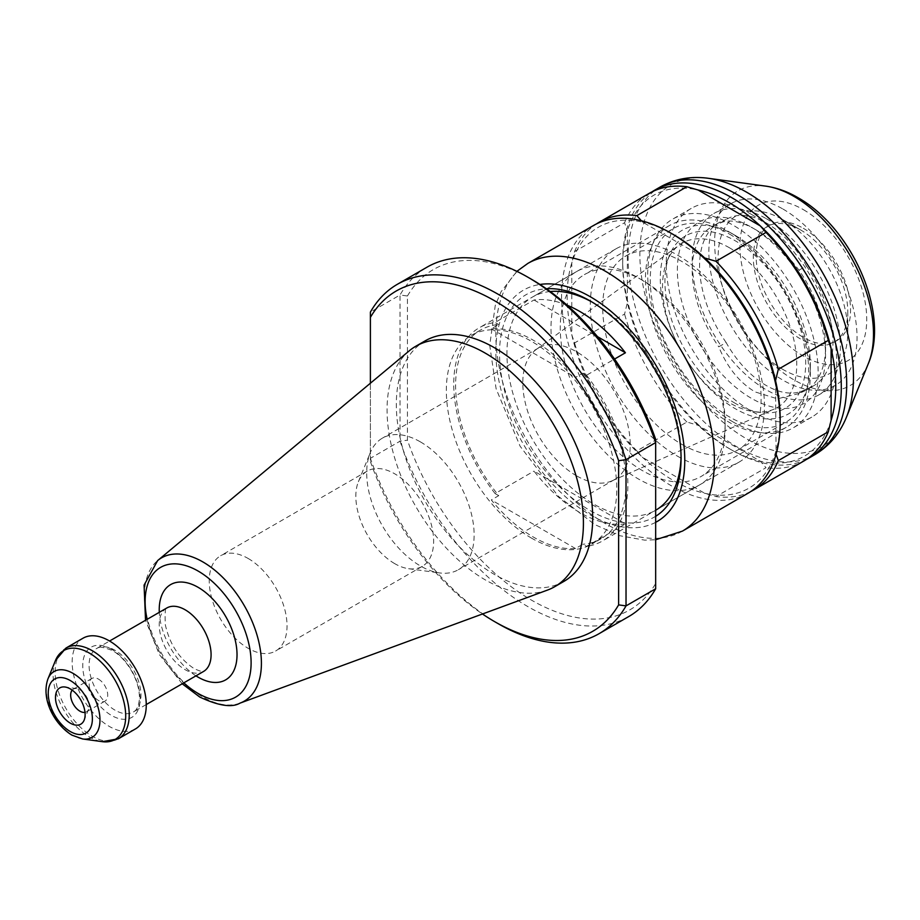 <?xml version="1.0" encoding="UTF-8"?>
<svg xmlns="http://www.w3.org/2000/svg" width="920" height="920" viewBox="0 0 920 920"><rect width="100%" height="100%" fill="white"/><g stroke="black" fill="none" stroke-linecap="round" stroke-linejoin="round"><path stroke-width="0.69" stroke-dasharray="4.6 3.45" d="M735.321 235.474L735.321 235.474A106.099 61.261 60 0 1 810.336 365.424A106.099 61.261 60 0 1 735.321 408.733A106.099 61.261 60 0 1 660.295 278.794A106.099 61.261 60 0 1 735.321 235.474L727.904 231.196A116.575 67.309 -120 0 0 669.622 225.423A116.575 67.309 -120 0 0 651.751 318.837A116.575 67.309 -120 0 0 727.904 421.567A116.575 67.309 -120 0 0 786.197 427.34A116.575 67.309 -120 0 0 810.336 373.98A116.575 67.309 -120 0 0 727.904 231.196L735.321 235.474M729.64 247.882A94.921 54.797 -120 0 0 679.339 245.03A94.921 54.797 -120 0 0 666.942 261.533A94.921 54.797 -120 0 0 729.64 402.879A94.921 54.797 -120 0 0 753.595 411.608A94.921 54.797 -120 0 0 774.077 409.124A94.921 54.797 -120 0 0 792.419 334.19A94.921 54.797 -120 0 0 729.64 247.882M576.518 475.812A75.969 43.861 60 0 1 527.551 411.01A75.969 43.861 60 0 1 536.256 349.473A75.969 43.861 60 0 1 538.534 347.99A75.969 43.861 60 0 1 576.518 351.762A75.969 43.861 60 0 1 626.152 418.703A75.969 43.861 60 0 1 614.502 479.584A75.969 43.861 60 0 1 612.076 480.815A75.969 43.861 60 0 1 576.518 475.812M420.405 441.887A75.969 43.861 60 0 1 470.039 508.829A75.969 43.861 60 0 1 458.39 569.71A75.969 43.861 60 0 1 439.576 572.93A75.969 43.861 60 0 1 420.405 565.949A75.969 43.861 60 0 1 370.231 452.812A75.969 43.861 60 0 1 382.421 438.127A75.969 43.861 60 0 1 420.405 441.887M394.737 563.649A55.016 31.763 60 0 1 358.397 481.723A55.016 31.763 60 0 1 367.241 471.086A55.016 31.763 60 0 1 394.737 473.811A55.016 31.763 60 0 1 430.686 522.295A55.016 31.763 60 0 1 422.245 566.375A55.016 31.763 60 0 1 408.618 568.709A55.016 31.763 60 0 1 394.737 563.649M248.135 558.463A55.016 31.763 60 0 1 284.073 606.935A55.016 31.763 60 0 1 275.643 651.015A55.016 31.763 60 0 1 248.135 648.289A55.016 31.763 60 0 1 212.198 599.817A55.016 31.763 60 0 1 220.627 555.737A55.016 31.763 60 0 1 248.135 558.463M735.321 403.385A99.544 57.477 60 0 1 669.564 255.139A99.544 57.477 60 0 1 735.321 240.821A99.544 57.477 60 0 1 804.54 347.323A99.544 57.477 60 0 1 760.437 412.539A99.544 57.477 60 0 1 735.321 403.385M72.186 690.161A13.098 7.567 60 0 1 73.382 689.149A13.098 7.567 60 0 1 76.624 688.585A13.098 7.567 60 0 1 79.936 689.793A13.098 7.567 60 0 1 88.584 709.297A13.098 7.567 60 0 1 86.48 711.827A13.098 7.567 60 0 1 85.008 712.367M98.451 679.098A13.098 7.567 60 0 1 107.007 690.644A13.098 7.567 60 0 1 105.006 701.132A13.098 7.567 60 0 1 98.451 700.488A13.098 7.567 60 0 1 89.895 688.942A13.098 7.567 60 0 1 91.908 678.454A13.098 7.567 60 0 1 98.451 679.098M563.925 581.382A138.839 80.166 60 0 1 494.5 574.505A138.839 80.166 60 0 1 403.799 452.157A138.839 80.166 60 0 1 425.086 340.894M547.423 590.111A138.839 80.166 60 0 1 485.242 579.853A138.839 80.166 60 0 1 396.52 463.795A138.839 80.166 60 0 1 409.262 350.819M135.401 728.962A52.394 30.245 60 0 1 109.204 726.363A52.394 30.245 60 0 1 74.98 680.19A52.394 30.245 60 0 1 83.007 638.216M642.7 470.764A116.575 67.309 60 0 1 566.536 368.034A116.575 67.309 60 0 1 584.407 274.62A116.575 67.309 60 0 1 642.7 280.393L642.7 280.393A116.575 67.309 60 0 1 725.132 423.166A116.575 67.309 60 0 1 700.982 476.537A116.575 67.309 60 0 1 642.7 470.764M642.7 280.393L638.066 277.725A123.13 71.081 60 0 1 725.132 428.513A123.13 71.081 60 0 1 699.625 484.886A123.13 71.081 60 0 1 638.066 478.779A123.13 71.081 60 0 1 557.635 370.288A123.13 71.081 60 0 1 576.506 271.618A123.13 71.081 60 0 1 638.066 277.725L642.7 280.393M625.428 523.894A123.13 71.081 60 0 1 579.715 512.474A123.13 71.081 60 0 1 534.002 471.109L625.428 523.894L586.523 546.353L582.889 544.249L575.483 548.527A120.508 69.575 60 0 1 533.404 537.073A120.508 69.575 60 0 1 491.326 499.94L498.732 495.661A120.508 69.575 60 0 1 480.562 330.038A120.508 69.575 60 0 1 498.732 324.553L491.326 328.831A120.508 69.575 60 0 1 533.404 340.285A120.508 69.575 60 0 1 575.483 377.418L582.889 373.14L586.523 375.233L614.571 359.041M531.553 538.142A120.508 69.575 60 0 1 452.824 431.952A120.508 69.575 60 0 1 471.304 335.386A120.508 69.575 60 0 1 531.553 341.354A120.508 69.575 60 0 1 610.282 447.546A120.508 69.575 60 0 1 591.801 544.111A120.508 69.575 60 0 1 531.553 538.142M498.732 495.661L495.098 493.568L534.002 471.109M495.098 493.568A123.13 71.081 60 0 1 479.251 327.773A123.13 71.081 60 0 1 495.098 322.448L498.732 324.553M567.099 305.187A123.13 71.081 60 0 0 534.002 299.989L495.098 322.448M655.661 439.311L655.661 583.498A196.477 113.436 60 0 1 531.553 600.173A196.477 113.436 60 0 1 407.445 440.185L407.445 295.998L400.027 294.986L400.027 441.197A201.71 116.46 -120 0 0 527.85 606.591A201.71 116.46 -120 0 0 628.705 616.572M370.392 383.226L370.392 461.575L370.392 458.309L400.027 441.197L407.445 440.185M655.661 583.498L655.661 588.777M498.203 623.702A201.71 116.46 60 0 1 370.392 458.309L370.392 312.098L400.027 294.986A201.71 116.46 -120 0 1 426.995 267.191M575.483 548.527L491.326 499.94M534.002 299.989L597.54 336.674M491.326 328.831L575.483 377.418M586.523 375.233A123.13 71.081 60 0 1 602.381 541.029A123.13 71.081 60 0 1 586.523 546.353M582.889 373.14A120.508 69.575 60 0 1 601.07 538.764A120.508 69.575 60 0 1 582.889 544.249M407.445 295.998A196.477 113.436 60 0 1 531.553 279.323M370.392 461.575A196.477 113.436 -120 0 0 482.459 613.996M805.575 389.401A78.591 45.379 -120 0 1 766.279 385.514A78.591 45.379 -120 0 1 726.144 342.55L718.738 346.828C727.409 367.62 739.553 382.651 755.159 391.931L777.411 398.808L797.973 393.794L805.575 389.401A78.591 45.379 -120 0 0 806.414 388.895L799.008 393.173A94.311 54.453 -120 0 0 806.023 390.183A94.311 54.453 -120 0 0 825.55 347.012A94.311 54.453 -120 0 0 799.008 270.181C785.427 252.23 770.81 238.613 755.159 229.367L751.456 227.228A104.788 60.501 60 0 1 825.55 355.568A104.788 60.501 60 0 1 751.456 398.348A104.788 60.501 60 0 1 677.361 270.008A104.788 60.501 60 0 1 751.456 227.228M655.661 516.292A128.363 74.106 60 0 1 590.306 510.634A128.363 74.106 60 0 1 502.423 381.328A128.363 74.106 60 0 1 546.308 288.753M681.053 456.055A123.13 71.081 -120 0 0 681.064 453.951A123.13 71.081 -120 0 0 594.009 303.163L590.306 301.024L594.009 303.163A123.13 71.081 -120 0 0 592.169 302.128M550.172 291.525A123.13 71.081 -120 0 0 532.45 297.056A123.13 71.081 -120 0 0 513.567 395.726A123.13 71.081 -120 0 0 594.009 504.217A123.13 71.081 -120 0 0 655.569 510.324A123.13 71.081 -120 0 0 655.661 510.266M799.008 270.181L806.414 265.903A78.591 45.379 -120 0 0 726.984 219.052A78.591 45.379 -120 0 0 726.144 219.558L718.738 223.836A94.311 54.453 -120 0 0 711.712 226.837A94.311 54.453 -120 0 0 718.738 346.828M755.159 229.367C739.519 220.558 727.375 218.718 718.738 223.836L726.984 219.052M681.904 444.383A111.987 64.653 -120 0 0 737.909 449.926A111.987 64.653 -120 0 0 761.105 398.659A111.987 64.653 -120 0 0 681.904 261.498A111.987 64.653 -120 0 0 625.91 255.955A111.987 64.653 -120 0 0 602.715 307.222A111.987 64.653 -120 0 0 681.904 444.383M677.361 456.101A123.13 71.081 -120 0 0 738.921 462.197A123.13 71.081 -120 0 0 764.428 405.823A123.13 71.081 -120 0 0 677.361 255.035A123.13 71.081 -120 0 0 615.802 248.929A123.13 71.081 -120 0 0 590.306 305.302A123.13 71.081 -120 0 0 677.361 456.101M729.456 234.048A111.987 64.653 60 0 1 802.619 332.729A111.987 64.653 60 0 1 785.45 422.475A111.987 64.653 60 0 1 729.456 416.933A111.987 64.653 60 0 1 656.293 318.24A111.987 64.653 60 0 1 673.463 228.493A111.987 64.653 60 0 1 729.456 234.048M732.941 421.877A120.508 69.575 60 0 1 654.212 315.686A120.508 69.575 60 0 1 672.681 219.121A120.508 69.575 60 0 1 732.941 225.089A120.508 69.575 60 0 1 811.658 331.28A120.508 69.575 60 0 1 793.189 427.846A120.508 69.575 60 0 1 732.941 421.877M751.456 214.394A120.508 69.575 60 0 1 830.185 320.585A120.508 69.575 60 0 1 811.716 417.151A120.508 69.575 60 0 1 751.456 411.183A120.508 69.575 60 0 1 672.738 304.991A120.508 69.575 60 0 1 691.207 208.426A120.508 69.575 60 0 1 751.456 214.394M766.279 218.672A104.788 60.501 60 0 1 834.739 311.006A104.788 60.501 60 0 1 818.673 394.979A104.788 60.501 60 0 1 766.279 389.792A104.788 60.501 60 0 1 697.82 297.447A104.788 60.501 60 0 1 713.885 213.486A104.788 60.501 60 0 1 766.279 218.672M782.954 209.047A104.788 60.501 60 0 1 851.402 301.38A104.788 60.501 60 0 1 835.348 385.353A104.788 60.501 60 0 1 782.954 380.167A104.788 60.501 60 0 1 714.495 287.822A104.788 60.501 60 0 1 730.56 203.861A104.788 60.501 60 0 1 782.954 209.047M782.954 369.472A91.689 52.934 60 0 1 718.117 257.174A91.689 52.934 60 0 1 782.954 219.742L782.954 219.742A91.689 52.934 60 0 1 847.78 332.039A91.689 52.934 60 0 1 782.954 369.472M800.549 229.896L782.954 219.742L800.549 229.896A66.803 38.571 60 0 1 847.78 311.719A66.803 38.571 60 0 1 833.945 342.297A66.803 38.571 60 0 1 800.549 338.985A66.803 38.571 60 0 1 756.907 280.117A66.803 38.571 60 0 1 767.142 226.596A66.803 38.571 60 0 1 800.549 229.896M803.332 228.298A66.803 38.571 60 0 1 846.963 287.166A66.803 38.571 60 0 1 836.728 340.688A66.803 38.571 60 0 1 803.332 337.387A66.803 38.571 60 0 1 759.69 278.518A66.803 38.571 60 0 1 769.925 224.986A66.803 38.571 60 0 1 803.332 228.298M831.116 420.313A150.627 86.963 60 0 1 760.299 461.196A150.627 86.963 60 0 1 729.226 448.615L732.009 450.213A154.56 89.24 60 0 1 622.713 260.912A154.56 89.24 60 0 1 652.004 191.855M806.46 459.39A154.56 89.24 60 0 1 732.009 450.213L729.226 448.603A150.627 86.963 60 0 1 729.226 448.603A150.627 86.963 60 0 1 698.165 425.327A150.627 86.963 60 0 1 627.348 302.668L627.348 230.931A150.627 86.963 60 0 1 698.165 190.037M748.155 493.166A154.56 89.24 60 0 1 670.875 485.507A154.56 89.24 60 0 1 569.905 349.301A154.56 89.24 60 0 1 593.595 225.457M780.171 419.198A150.627 86.963 60 0 1 775.537 452.398A150.627 86.963 60 0 1 704.72 493.281A150.627 86.963 60 0 1 673.658 480.688A150.627 86.963 60 0 1 642.597 457.412L636.881 450.903L686.895 422.027L698.165 425.327L760.299 461.196L766.004 467.705L715.99 496.581L704.72 493.281L642.597 457.412A150.627 86.963 60 0 1 571.78 334.753A150.627 86.963 60 0 1 571.78 263.005L574.551 251.597L624.577 222.732L627.348 230.931A150.627 86.963 60 0 0 622.713 264.12L622.713 260.912M775.537 380.65L776.089 454.204M641.297 220.742L642.597 222.123A150.627 86.963 60 0 1 673.658 234.715M622.713 264.12A150.627 86.963 60 0 0 627.348 302.668L624.577 314.077L574.551 342.953L571.78 334.753L571.78 263.005A150.627 86.963 60 0 1 642.597 222.123L704.72 257.991M806.414 265.903A94.311 54.453 60 0 1 813.429 385.905A94.311 54.453 60 0 1 806.414 388.895M726.144 342.55A94.311 54.453 60 0 1 719.13 222.559A94.311 54.453 60 0 1 726.144 219.558M624.577 222.732A154.56 89.24 60 0 1 649.175 193.373M803.735 461.081A154.56 89.24 60 0 1 766.004 467.705M750.893 491.475A154.56 89.24 60 0 1 715.99 496.581M636.881 450.903A154.56 89.24 60 0 1 574.551 342.953M686.895 422.027A154.56 89.24 60 0 1 624.577 314.077M574.551 251.597A154.56 89.24 60 0 1 596.424 223.939M799.008 393.173L797.973 393.794M166.819 607.982A36.673 21.171 -120 0 0 161.195 637.365A36.673 21.171 -120 0 0 185.15 669.679A36.673 21.171 -120 0 0 203.492 671.496C202.02 670.346 207.839 674.383 194.327 668.771C175.984 656.512 168.831 639.998 165.335 624.887C164.151 599.978 167.958 610.834 166.819 607.982M195.96 675.855A55.016 31.763 60 0 1 159.286 612.329M118.37 738.794A52.394 30.245 60 0 1 92.172 736.195A52.394 30.245 60 0 1 57.948 690.034A52.394 30.245 60 0 1 65.975 648.048M55.476 660.491A51.336 29.647 -120 0 0 89.389 736.943A51.336 29.647 -120 0 0 102.35 741.669M82.685 738.978A38.03 21.953 60 0 1 73.082 735.494A38.03 21.953 60 0 1 47.966 678.856M239.959 703.156A82.731 47.759 60 0 1 202.906 697.038A82.731 47.759 60 0 1 150.04 627.888A82.731 47.759 60 0 1 157.642 560.579M111.446 649.175A40.56 23.414 -120 0 0 82.765 665.735A40.56 23.414 -120 0 0 111.446 715.404A40.56 23.414 -120 0 0 140.127 698.855A40.56 23.414 -120 0 0 111.446 649.175M115.023 710.171A36.673 21.171 60 0 1 91.068 677.856A36.673 21.171 60 0 1 96.692 648.462A36.673 21.171 60 0 1 115.023 650.279A36.673 21.171 60 0 1 138.989 682.594A36.673 21.171 60 0 1 133.365 711.988A36.673 21.171 60 0 1 115.023 710.171M147.108 619.356A74.945 43.274 -120 0 0 183.781 682.881M868.273 363.768A112.355 64.86 60 0 1 794.063 379.925A112.355 64.86 60 0 1 715.944 259.727A112.355 64.86 60 0 1 765.716 186.127M803.332 209.633A89.665 51.761 60 0 1 866.732 319.447A89.665 51.761 60 0 1 803.332 356.051A89.665 51.761 60 0 1 739.921 246.238A89.665 51.761 60 0 1 803.332 209.633M846.446 417.174A151.052 87.204 60 0 1 746.66 438.886A151.052 87.204 60 0 1 641.631 277.288A151.052 87.204 60 0 1 708.549 178.33M814.683 454.756A154.56 89.24 60 0 1 737.403 447.097A154.56 89.24 60 0 1 636.433 310.902A154.56 89.24 60 0 1 660.123 187.047M682.398 531.127A154.56 89.24 60 0 1 605.119 523.468A154.56 89.24 60 0 1 504.148 387.274A154.56 89.24 60 0 1 527.838 263.419M655.661 522.33A133.607 77.142 60 0 1 590.306 514.912A133.607 77.142 60 0 1 499.537 383.697A133.607 77.142 60 0 1 539.936 284.464M146.257 704.547L133.365 711.988C136.275 710.827 138.253 706.905 139.299 700.246C140.852 681.087 126.247 658.226 112.412 650.543C102.384 646.737 97.14 646.047 96.692 648.462L109.584 641.021M810.336 365.424L810.336 373.98M536.256 349.473L679.339 245.03M614.502 479.584L458.39 569.71M358.397 481.723L370.231 452.812M422.245 566.375L275.643 651.015M666.942 261.533L669.564 255.139M105.006 701.132L86.48 711.827M76.624 688.585L65.021 687.01M669.622 225.423L584.407 274.62M725.132 423.166L725.132 428.513M480.562 330.038L471.304 335.386M576.506 271.618L479.251 327.773M699.625 484.886L602.381 541.029M601.07 538.764L591.801 544.111M786.197 427.34L700.982 476.537M88.584 709.297L84.145 720.141M91.908 678.454L73.382 689.149M753.595 411.608L760.437 412.539M367.241 471.086L220.627 555.737M408.618 568.709L439.576 572.93M538.534 347.99L382.421 438.127M612.076 480.815L774.077 409.124M182.206 683.79L159.401 654.603L145.532 620.264M737.909 449.926L785.45 422.475M738.921 462.197L655.569 510.324M811.716 417.151L793.189 427.846M835.348 385.353L818.673 394.979M836.728 340.688L833.945 342.297M516.89 271.342L501.078 291.732L495.27 305.428L489.716 345.299L496.11 388.769L520.11 446.211L558.29 496.236L594.642 524.515L619.712 535.704L644.747 540.155L655.661 539.752M813.429 385.905L806.023 390.183M719.13 222.559L711.712 226.837M769.925 224.986L767.142 226.596M847.78 311.719L847.78 332.039M730.56 203.861L713.885 213.486M691.207 208.426L672.681 219.121M615.802 248.929L532.45 297.056M625.91 255.955L673.463 228.493M825.55 347.012L825.55 355.568M681.064 453.951L681.064 458.229"/><path stroke-width="1.38" d="M85.008 712.367A13.098 7.567 60 0 1 79.936 711.183A13.098 7.567 60 0 1 71.783 700.867A13.098 7.567 60 0 1 72.186 690.161M70.311 723.154A20.953 12.098 60 0 1 55.729 700.741A20.953 12.098 60 0 1 65.021 687.01A20.953 12.098 60 0 1 70.311 688.931A20.953 12.098 60 0 1 84.145 720.141A20.953 12.098 60 0 1 70.311 723.154M415.817 346.242L425.086 340.894A138.839 80.166 60 0 1 494.5 347.772A138.839 80.166 60 0 1 585.212 470.12A138.839 80.166 60 0 1 563.925 581.382L554.668 586.73A138.839 80.166 60 0 1 547.423 590.111L239.959 703.156A82.731 47.759 60 0 0 258.002 638.583A82.731 47.759 60 0 0 202.906 561.947A82.731 47.759 60 0 0 157.642 560.579L409.262 350.819A138.839 80.166 60 0 1 415.817 346.242A138.839 80.166 60 0 1 485.242 353.119A138.839 80.166 60 0 1 575.943 475.467A138.839 80.166 60 0 1 554.668 586.73M118.37 738.794A52.394 30.245 60 0 0 126.396 696.808A52.394 30.245 60 0 0 92.172 650.647A52.394 30.245 60 0 0 65.975 648.048L83.007 638.216A52.394 30.245 60 0 1 109.204 640.803A52.394 30.245 60 0 1 143.439 686.975A52.394 30.245 60 0 1 135.401 728.962L118.37 738.794L102.35 741.669A51.336 29.647 -120 0 0 125.097 708.032A51.336 29.647 -120 0 0 89.389 653.108A51.336 29.647 -120 0 0 55.476 660.491L47.966 678.856A38.03 21.953 60 0 1 73.082 673.394A38.03 21.953 60 0 1 99.532 714.069A38.03 21.953 60 0 1 82.685 738.978L102.35 741.669M567.099 305.187A123.13 71.081 60 0 1 579.715 311.409A123.13 71.081 60 0 1 625.428 352.774L597.54 336.674M370.392 317.388L370.392 312.098A201.71 116.46 60 0 1 397.348 284.303A201.71 116.46 60 0 1 498.214 294.296A201.71 116.46 60 0 1 626.025 459.69L626.025 605.889L618.619 604.888L618.619 460.701A196.477 113.436 -120 0 0 494.5 300.714A196.477 113.436 -120 0 0 370.392 317.388L370.392 383.226M655.661 588.777A201.71 116.46 -120 0 1 628.705 616.572L599.069 633.684A201.71 116.46 60 0 0 626.025 605.889L655.661 588.777L655.661 442.577A201.71 116.46 -120 0 0 527.85 277.184L527.85 277.184A201.71 116.46 -120 0 0 426.995 267.191L397.348 284.303M527.85 277.184L531.553 279.323A196.477 113.436 60 0 1 655.661 439.311L655.661 442.577L626.025 459.69L618.619 460.701M614.571 359.041L625.428 352.774M482.459 613.996A196.477 113.436 -120 0 0 494.5 621.563A196.477 113.436 -120 0 0 618.619 604.888M599.069 633.684A201.71 116.46 60 0 1 498.203 623.702L494.5 621.563M546.308 288.753A128.363 74.106 60 0 1 590.306 301.024L590.306 301.024A128.363 74.106 60 0 1 681.064 458.229A128.363 74.106 60 0 1 655.661 516.292M592.169 302.128A123.13 71.081 -120 0 0 550.172 291.525M655.661 510.266A123.13 71.081 -120 0 0 681.053 456.055M652.004 191.855A154.56 89.24 60 0 1 654.73 190.164A154.56 89.24 60 0 1 732.009 197.811A154.56 89.24 60 0 1 832.98 334.017A154.56 89.24 60 0 1 809.289 457.872A154.56 89.24 60 0 1 806.46 459.39M516.89 271.342L527.838 263.419L593.595 225.457A154.56 89.24 60 0 1 670.875 233.105L673.658 234.715A150.627 86.963 60 0 1 704.72 257.991L715.99 261.291L766.004 232.415L760.299 225.906L698.165 190.037A150.627 86.963 60 0 1 729.226 202.63A150.627 86.963 60 0 1 760.299 225.906A150.627 86.963 60 0 1 831.116 348.565A150.627 86.963 60 0 1 831.116 420.313L828.333 431.721A154.56 89.24 60 0 1 803.735 461.081L753.721 489.957A154.56 89.24 60 0 1 750.893 491.475M670.875 233.105A154.56 89.24 60 0 1 670.887 233.105A154.56 89.24 60 0 1 780.171 422.406A154.56 89.24 60 0 1 748.155 493.166L682.398 531.127A154.56 89.24 60 0 0 706.088 407.272A154.56 89.24 60 0 0 605.119 271.078A154.56 89.24 60 0 0 527.838 263.419M704.72 257.991A150.627 86.963 60 0 1 775.537 380.65A150.627 86.963 60 0 1 780.171 419.198L780.171 422.406M776.089 454.204L778.32 460.598L828.333 431.721M766.004 232.415A154.56 89.24 60 0 1 828.333 340.365L831.116 348.565L831.116 420.313M828.333 340.365L778.32 369.242L775.537 380.65M698.165 190.037L686.895 186.737L636.881 215.613L641.297 220.742M596.424 223.939A154.56 89.24 60 0 1 599.161 222.249L649.175 193.373A154.56 89.24 60 0 1 686.895 186.737M778.32 460.598A154.56 89.24 60 0 1 753.721 489.957M599.161 222.249A154.56 89.24 60 0 1 636.881 215.613M715.99 261.291A154.56 89.24 60 0 1 778.32 369.242M146.257 704.547L203.492 671.496A36.673 21.171 -120 0 0 209.116 642.114A36.673 21.171 -120 0 0 185.15 609.787A36.673 21.171 -120 0 0 166.819 607.982L109.584 641.021M159.286 612.329A55.016 31.763 60 0 1 198.122 587.328A55.016 31.763 60 0 1 237.026 654.706A55.016 31.763 60 0 1 198.122 677.166A55.016 31.763 60 0 1 195.96 675.855M70.311 731.538A31.222 18.02 -120 0 0 92.379 718.796A31.222 18.02 -120 0 0 70.311 680.558A31.222 18.02 -120 0 0 48.231 693.3A31.222 18.02 -120 0 0 70.311 731.538M183.781 682.881A74.945 43.274 -120 0 0 198.122 693.45A74.945 43.274 -120 0 0 251.114 662.848A74.945 43.274 -120 0 0 198.122 571.055A74.945 43.274 -120 0 0 147.108 619.356M794.063 196.454A112.355 64.86 60 0 1 868.273 363.768C890.295 312.88 851.391 227.585 797.904 197.639C787.416 191.532 776.687 187.703 765.716 186.127A112.355 64.86 60 0 1 794.063 196.454M846.446 417.174C839.776 433.584 829.184 446.108 814.683 454.756A154.56 89.24 60 0 0 838.373 330.901A154.56 89.24 60 0 0 737.403 194.706A154.56 89.24 60 0 0 660.123 187.047C674.866 178.814 691 175.904 708.549 178.33A151.052 87.204 60 0 1 746.66 192.222A151.052 87.204 60 0 1 846.446 417.174L868.273 363.768M539.936 284.464A133.607 77.142 60 0 1 590.306 296.746A133.607 77.142 60 0 1 677.959 415.771A133.607 77.142 60 0 1 655.661 522.33M47.966 678.856C40.595 699.66 55.096 724.937 71.932 735.137L82.685 738.978M182.206 683.79L199.755 697.038C218.5 705.835 231.909 707.882 239.959 703.156M145.532 620.264L144.083 585.108L157.642 560.579M65.975 648.048L55.476 660.491M660.123 187.047L654.73 190.164M673.658 234.715L670.887 233.105M655.661 539.752L682.398 531.127M814.683 454.756L809.289 457.872M765.716 186.127L708.549 178.33"/></g></svg>

